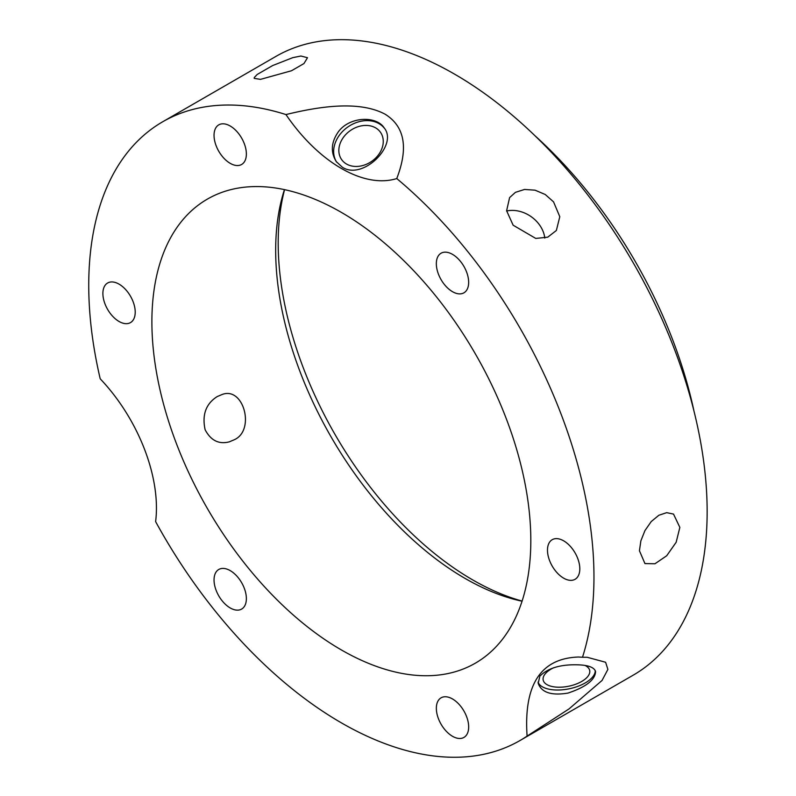 <?xml version="1.0" encoding="UTF-8"?>
<svg xmlns="http://www.w3.org/2000/svg" width="796" height="796" viewBox="0 0 796 796"><rect width="100%" height="100%" fill="white"/><g stroke="black" fill="none" stroke-linecap="round" stroke-linejoin="round"><path stroke-width="1.19" d="M544.782 238.084A28.576 22.537 35.1 0 0 506.644 211.02M513.131 225.198L506.614 210.751L509.599 197.607L515.43 192.343L524.554 189.448L535.051 190.174L545.25 194.503L553.548 201.866L559.797 216.701L556.364 230.482L547.757 237.168L535.768 238.432L513.131 225.198M438.496 274.272A22.865 13.204 60 0 1 441.074 253.218A22.865 13.204 60 0 1 463.929 266.421A22.865 13.204 60 0 1 463.929 292.819A22.865 13.204 60 0 1 438.496 274.272M639.437 550.742L640.86 540.852L644.949 530.594L651.218 521.579L658.839 515.271L666.69 512.654L673.525 514.087L679.854 527.41L676.162 542.265L666.69 555.767L654.979 563.757L644.949 563.588L639.437 550.742M549.648 542.076A22.865 13.204 60 0 1 552.215 539.688A22.865 13.204 60 0 1 575.08 552.892A22.865 13.204 60 0 1 575.08 579.289A22.865 13.204 60 0 1 553.807 568.623A22.865 13.204 60 0 1 549.648 542.076M452.506 698.958A22.865 13.204 60 0 1 467.441 719.096A22.865 13.204 60 0 1 463.929 737.424A22.865 13.204 60 0 1 441.074 724.221A22.865 13.204 60 0 1 441.074 697.823A22.865 13.204 60 0 1 452.506 698.958M244.203 588.025A22.865 13.204 60 0 1 241.636 609.079A22.865 13.204 60 0 1 218.771 595.876A22.865 13.204 60 0 1 218.771 569.478A22.865 13.204 60 0 1 244.203 588.025M133.051 320.221A22.865 13.204 60 0 1 130.484 322.609A22.865 13.204 60 0 1 107.619 309.405A22.865 13.204 60 0 1 107.619 283.008A22.865 13.204 60 0 1 128.892 293.674A22.865 13.204 60 0 1 133.051 320.221M230.203 163.339A22.865 13.204 60 0 1 215.268 143.19A22.865 13.204 60 0 1 218.771 124.873A22.865 13.204 60 0 1 241.636 138.076A22.865 13.204 60 0 1 241.636 164.474A22.865 13.204 60 0 1 230.203 163.339M260.511 79.361L254.222 78.386L254.262 77.57L257.168 74.486L272.64 65.561L292.759 57.66L300.928 56.018L307.505 57.72L303.953 63.561L291.515 70.744L260.511 79.361M553.717 667.715A23.751 11.204 168.4 0 0 543.17 680.023A23.751 11.204 168.4 0 0 558.036 687.207A23.751 11.204 168.4 0 0 589.697 670.501A23.751 11.204 168.4 0 0 585.14 665.496M595.259 670.62A29.293 13.821 -11.6 0 1 569.001 688.838A29.293 13.821 -11.6 0 1 538.026 682.142M577.667 664.819C560.533 664.332 547.927 668.103 539.867 676.132L538.186 683.326C541.519 692.56 551.449 695.813 567.976 693.087C585.946 687.067 595.149 679.903 595.577 671.585C594.274 667.366 588.304 665.108 577.667 664.819M582.503 657.257L587.169 657.277L605.617 662.262L607.885 669.416L602.045 680.461L569.031 708.918L527.091 736.091C523.629 684.669 540.763 658.312 578.503 657.018L582.503 657.257A357.255 206.264 -120 0 0 593.965 576.991A357.255 206.264 -120 0 0 396.766 178.553C364.031 188.821 318.669 162.633 285.943 114.564A357.255 206.264 -120 0 0 162.722 121.758A357.255 206.264 -120 0 0 100.206 378.806C138.444 419.024 161.13 477.491 155.618 521.619A357.255 206.264 -120 0 0 519.977 740.539A357.255 206.264 -120 0 0 527.091 736.091M233.984 439.87L229.238 441.87C218.85 444.536 210.811 440.496 205.119 429.731C201.895 414.815 205.915 403.771 217.189 396.587L221.815 394.617C243.805 385.692 255.615 430.795 233.984 439.87M519.977 740.539L633.158 675.197A357.255 206.264 -120 0 0 707.147 511.649A357.255 206.264 -120 0 0 551.2 152.126A357.255 206.264 -120 0 0 275.904 56.416L162.722 121.758M285.943 114.564C318.32 106.684 358.668 100.087 385.105 114.196C409.791 129.609 405.074 156.782 396.766 178.553M377.841 155.628A23.751 18.726 144.9 0 1 341.623 159.588A23.751 18.726 144.9 0 1 350.29 130.614A23.751 18.726 144.9 0 1 380.478 132.285A23.751 18.726 144.9 0 1 377.841 155.628M338.579 131.479C350.071 116.276 376.558 115.728 384.209 127.937C398.418 145.011 363.006 180.622 342.429 167.279L336.28 161.628C330.37 152.066 331.136 142.016 338.579 131.479M336.688 162.185A29.293 23.104 144.9 0 1 347.772 127.032A29.293 23.104 144.9 0 1 384.587 128.504M530.813 540.534A267.934 154.693 -120 0 0 413.85 270.889A267.934 154.693 -120 0 0 207.378 199.109A267.934 154.693 -120 0 0 207.378 508.495A267.934 154.693 -120 0 0 475.321 663.187A267.934 154.693 -120 0 0 530.813 540.534M284.431 189.617A267.934 154.693 -120 0 0 331.166 437.034A267.934 154.693 -120 0 0 522.057 601.209M284.57 189.647A275.088 158.822 -120 0 0 522.106 601.07M694.003 411.184A325.096 187.697 -120 0 0 534.962 135.728"/></g></svg>
